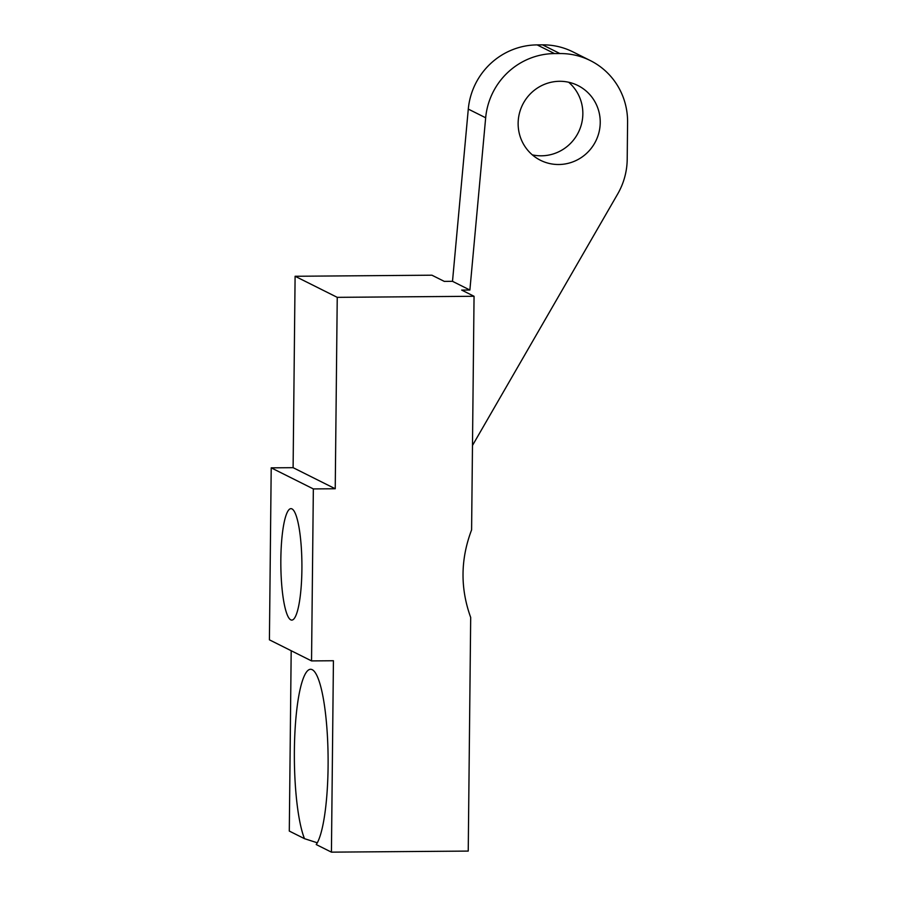 <?xml version="1.0" encoding="UTF-8"?>
<svg xmlns="http://www.w3.org/2000/svg" width="897" height="897" viewBox="0 0 897 897"><rect width="100%" height="100%" fill="white"/><g stroke="black" fill="none" stroke-linecap="round" stroke-linejoin="round"><path stroke-width="1.35" d="M291.951 508.891A55.737 10.54 -90.4 0 0 290.942 508.644A55.737 10.54 -90.4 0 0 280.828 561.78A55.737 10.54 -90.4 0 0 290.796 619.861A55.737 10.54 -90.4 0 0 291.805 620.107A55.737 10.54 -90.4 0 0 301.919 566.971A55.737 10.54 -90.4 0 0 291.951 508.891M559.616 81.291A41.8 40.858 116.6 0 0 519.329 113.672A41.8 40.858 116.6 0 0 540.476 160.283A41.8 40.858 116.6 0 0 558.753 164.51A41.8 40.858 116.6 0 0 599.039 132.128A41.8 40.858 116.6 0 0 577.892 85.518A41.8 40.858 116.6 0 0 559.616 81.291M532.325 154.856A41.8 40.858 116.6 0 0 541.373 155.809A41.8 40.858 116.6 0 0 580.191 128.226A41.8 40.858 116.6 0 0 568.664 82.244M311.539 660.91L313.345 488.921L271.208 467.842L269.414 639.83L311.539 660.91L333.426 660.741L331.43 852.15L316.226 844.548A89.173 16.864 -90.4 0 0 328.089 766.823A89.173 16.864 -90.4 0 0 313.804 670.866A89.173 16.864 -90.4 0 0 294.384 749.959A89.173 16.864 -90.4 0 0 304.498 838.673L289.294 831.071L291.189 650.729M293.106 467.673L295.102 276.265L337.238 297.344L335.231 488.753L293.106 467.673L271.208 467.842M472.484 445.461L617.674 194.01A69.663 68.094 116.6 0 0 627.205 159.262L627.586 122.362A69.663 68.094 116.6 0 0 590.361 60.592A69.663 68.094 116.6 0 0 559.907 53.551L554.514 53.585A69.663 68.094 116.6 0 0 485.669 117.776L469.882 290.023L461.675 290.079L474.053 296.279L471.598 529.903C460.475 559.179 460.172 588.365 470.69 617.45L468.234 851.085L331.43 852.15M474.053 296.279L337.238 297.344M313.345 488.921L335.231 488.753M485.669 117.776L468.29 109.086L452.503 281.322L444.295 281.389L431.917 275.2L295.102 276.265M468.29 109.086A69.663 68.094 -63.4 0 1 537.135 44.895L554.514 53.585M559.907 53.551L542.528 44.85L537.135 44.895M542.528 44.85A69.663 68.094 -63.4 0 1 572.981 51.903L590.361 60.592M304.498 838.673L317.303 842.799M469.882 290.023L452.503 281.322"/></g></svg>
